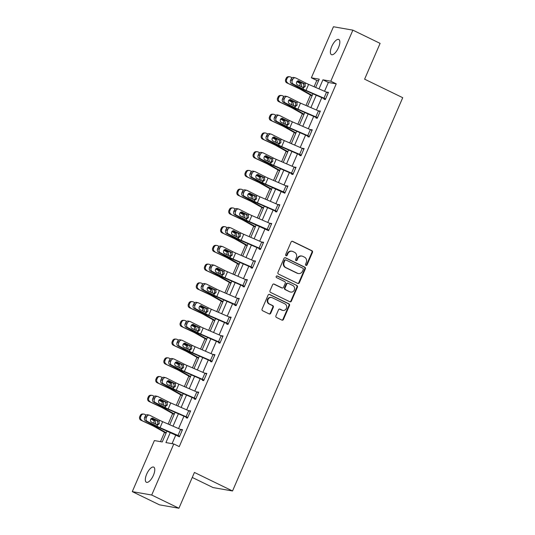 <?xml version="1.0" encoding="UTF-8"?>
<svg xmlns="http://www.w3.org/2000/svg" width="535" height="535" viewBox="0 0 535 535"><rect width="100%" height="100%" fill="white"/><g stroke="black" fill="none" stroke-linecap="round" stroke-linejoin="round"><path stroke-width="0.8" d="M305.94 265.393A0.903 0.829 99.9 0 0 307.043 264.932L312.467 252.406A1.291 1.184 99.9 0 0 311.905 250.708L292.672 241.359A1.291 1.184 99.9 0 0 291.093 242.014L285.67 254.546A0.903 0.829 99.9 0 0 286.258 255.797A0.903 0.829 99.9 0 0 287.168 255.269L287.87 253.65A4.133 3.778 99.9 0 1 291.996 251.243A4.133 3.778 99.9 0 1 292.919 251.537L294.524 252.319A4.133 3.778 99.9 0 1 296.31 257.756L295.608 259.375A0.903 0.829 99.9 0 0 296.203 260.632A0.903 0.829 99.9 0 0 297.106 260.104L297.808 258.479A4.133 3.778 99.9 0 1 301.941 256.071A4.133 3.778 99.9 0 1 302.857 256.372L304.462 257.148A4.133 3.778 99.9 0 1 306.247 262.585L305.545 264.203A0.903 0.829 99.9 0 0 305.94 265.393M305.886 265.367A0.903 0.829 99.9 0 0 306.522 264.838L311.938 252.313A1.291 1.184 99.9 0 0 311.383 250.614L292.143 241.265A1.291 1.184 99.9 0 0 292.11 241.252M286.004 255.703A0.903 0.829 99.9 0 0 286.64 255.182L287.342 253.557L287.87 253.65M295.949 260.538A0.903 0.829 99.9 0 0 296.577 260.01L297.279 258.392L297.808 258.479M146.69 474.117A8.42 3.297 115.9 0 1 153.739 467.129A8.42 3.297 115.9 0 1 153.418 475.287A8.42 3.297 115.9 0 1 146.376 482.276A8.42 3.297 115.9 0 1 146.69 474.117M331.747 46.478A8.42 3.297 115.9 0 1 338.789 39.49A8.42 3.297 115.9 0 1 338.468 47.655A8.42 3.297 115.9 0 1 331.426 54.644A8.42 3.297 115.9 0 1 331.747 46.478M275.926 315.77A1.291 1.184 99.9 0 0 276.481 317.469L281.878 320.097A1.291 1.184 99.9 0 0 283.456 319.435L289.482 305.525A1.291 1.184 99.9 0 0 288.92 303.826L269.68 294.471A1.291 1.184 99.9 0 0 268.102 295.133L262.083 309.049A1.291 1.184 99.9 0 0 262.645 310.748L269.159 313.911A1.291 1.184 99.9 0 0 270.743 313.256L273.318 307.297A1.291 1.184 99.9 0 0 272.756 305.599L269.526 304.027A3.457 3.156 99.9 0 1 271.486 297.473A3.457 3.156 99.9 0 1 272.255 297.721L284.921 303.88A3.457 3.156 99.9 0 1 282.962 310.434A3.457 3.156 99.9 0 1 282.192 310.186L280.079 309.156A1.291 1.184 99.9 0 0 278.501 309.818L275.926 315.77M318.552 80.752L316.8 80.451L311.357 77.802L333.452 26.75L352.879 30.147L380.104 43.375L364.609 79.173L402.721 97.698L232.531 490.976L194.426 472.452L178.931 508.25L151.713 495.022L132.279 491.625L154.374 440.572L162.252 441.95L166.967 431.049M352.879 30.147L330.79 81.2L322.913 79.822L318.994 88.87M170.297 432.494L165.93 442.592L173.801 443.97L179.252 446.611L336.234 83.841L330.79 81.2M173.801 443.97L151.713 495.022M297.748 283.423A1.291 1.184 99.9 0 0 299.326 282.768L305.345 268.851A1.291 1.184 99.9 0 0 304.789 267.152L285.55 257.803A1.291 1.184 99.9 0 0 283.971 258.465L277.953 272.375A1.291 1.184 99.9 0 0 278.508 274.074L297.748 283.423M297.413 287.188L291.394 301.098A1.291 1.184 99.9 0 1 289.816 301.76L270.576 292.411A1.291 1.184 99.9 0 1 270.014 290.712L272.596 284.76A1.291 1.184 99.9 0 1 274.174 284.098L281.972 287.89A1.291 1.184 99.9 0 0 283.557 287.228L285.262 283.282A1.291 1.184 99.9 0 0 284.707 281.584L276.582 277.632A0.903 0.829 99.9 0 1 277.097 275.92A0.903 0.829 99.9 0 1 277.297 275.98L296.851 285.489A1.291 1.184 99.9 0 1 297.413 287.188L296.885 287.094L290.866 301.011L291.394 301.098M192.259 477.454L213.097 487.579L232.531 490.976M336.234 83.841L328.356 82.47L324.544 91.278M321.809 97.591L316.432 110.016M313.704 116.329L308.327 128.754M305.592 135.067L300.215 147.493M297.48 153.812L292.11 166.231M289.375 172.551L283.998 184.97M281.263 191.289L275.886 203.708M273.158 210.028L267.781 222.453M265.046 228.766L259.669 241.191M256.94 247.504L251.564 259.93M248.828 266.243L243.452 278.668M240.717 284.981L235.346 297.406M232.611 303.719L227.235 316.145M224.499 322.465L219.123 334.883M216.394 341.203L211.017 353.622M208.282 359.941L202.905 372.36M200.17 378.68L194.8 391.098M192.065 397.418L186.688 409.843M183.953 416.156L178.576 428.582M175.848 434.895L172.056 443.662M324.304 98.687L324.043 99.283L325.354 99.517L328.477 92.308L327.039 92.361M316.192 117.426L315.931 118.028L317.248 118.255L320.365 111.046L318.934 111.099M308.086 136.164L307.826 136.766L309.136 136.993L312.259 129.784L310.822 129.838M299.974 154.903L299.714 155.504L301.031 155.732L304.147 148.523L302.71 148.576M291.869 173.641L291.608 174.243L292.919 174.47L296.036 167.261L294.604 167.315M287.669 186.601L285.048 192.6A4.608 0.475 -156.6 0 0 283.41 191.851L265.467 184.08A6.58 0.675 23.4 0 1 262.464 182.676L252.674 177.72L251.029 177.326L260.819 182.281A9.871 1.016 23.4 0 0 265.327 184.388L284.807 193.209L287.93 186.006L286.492 186.053M275.645 211.118L275.391 211.72L276.702 211.947L279.818 204.745L278.387 204.798M271.452 224.085L268.831 230.077A4.608 0.475 -156.6 0 0 267.192 229.328L249.25 221.557A6.58 0.675 23.4 0 1 246.247 220.159L236.457 215.197L234.811 214.802L244.602 219.765A9.871 1.016 23.4 0 0 249.109 221.864L268.59 230.685L271.713 223.483L270.275 223.536M259.428 248.594L259.167 249.196L260.485 249.43L263.601 242.221L262.17 242.275M251.323 267.339L251.062 267.935L252.373 268.169L255.496 260.96L254.058 261.013M243.211 286.078L242.95 286.68L244.268 286.907L247.384 279.698L245.946 279.751M235.106 304.816L234.845 305.418L236.156 305.645L239.272 298.436L237.841 298.49M226.994 323.555L226.733 324.156L228.044 324.384L231.167 317.175L229.729 317.228M218.882 342.293L218.628 342.895L219.938 343.122L223.055 335.913L221.624 335.967M210.777 361.031L210.516 361.633L211.827 361.861L214.95 354.658L213.512 354.705M202.665 379.77L202.404 380.372L203.721 380.599L206.838 373.397L205.4 373.45M194.559 398.508L194.299 399.11L195.609 399.337L198.726 392.135L197.295 392.188M186.447 417.246L186.187 417.848L187.504 418.082L190.62 410.873L189.183 410.927M179.653 436.219L179.633 436.206A4.608 0.475 -156.6 0 0 177.988 435.457L160.052 427.686A6.58 0.675 23.4 0 1 157.043 426.288L147.252 421.333L145.614 420.938L155.404 425.893A9.871 1.016 23.4 0 0 159.905 427.993L179.392 436.821L182.509 429.612L181.077 429.665M316.8 80.451L314.078 86.744M310.487 95.036L305.966 105.482M302.382 113.774L297.861 124.22M294.27 132.513L289.749 142.959M286.165 151.258L281.644 161.704M278.053 169.996L273.532 180.442M269.941 188.735L265.42 199.18M261.836 207.473L257.315 217.919M253.724 226.211L249.203 236.657M245.618 244.95L241.098 255.396M237.507 263.688L232.986 274.134M229.395 282.426L224.881 292.872M221.289 301.165L216.769 311.611M213.177 319.91L208.657 330.349M205.072 338.648L200.551 349.094M196.96 357.387L192.439 367.833M188.855 376.125L184.334 386.571M180.743 394.863L176.222 405.309M172.631 413.602L168.117 424.048M164.526 432.34L160.5 441.642M178.931 508.25L159.504 504.853L132.279 491.625M315.663 87.432L319.234 79.18L311.357 77.802M169.702 424.736L175.079 412.311M177.807 405.998L183.184 393.573M185.919 387.26L191.296 374.834M194.024 368.515L199.401 356.096M202.136 349.776L207.513 337.358M210.248 331.038L215.618 318.619M218.354 312.3L223.73 299.881M226.465 293.561L231.842 281.136M234.571 274.823L239.947 262.397M242.683 256.084L248.059 243.659M250.795 237.346L256.165 224.921M258.9 218.608L264.277 206.182M267.012 199.863L272.389 187.444M275.117 181.124L280.494 168.706M283.229 162.386L288.606 149.967M291.334 143.648L296.711 131.229M299.446 124.909L304.823 112.484M307.558 106.171L312.928 93.745M316.259 95.19L310.888 107.615M308.153 113.928L302.777 126.354M300.041 132.667L294.665 145.092M291.936 151.405L286.559 163.83M283.824 170.143L278.447 182.569M275.712 188.882L270.342 201.307M267.607 207.627L262.23 220.046M259.495 226.365L254.118 238.784M251.39 245.104L246.013 257.522M243.278 263.842L237.901 276.267M235.173 282.58L229.796 295.006M227.061 301.319L221.684 313.744M218.949 320.057L213.579 332.482M210.843 338.795L205.467 351.221M202.732 357.534L197.355 369.959M194.626 376.279L189.25 388.698M186.514 395.017L181.138 407.436M178.409 413.756L173.032 426.174M328.356 82.47L322.913 79.822M327.159 92.08L328.329 92.649M319.054 110.819L320.218 111.387M310.942 129.557L312.112 130.125M302.837 148.295L304 148.864M294.725 167.034L295.895 167.602M286.62 185.772L287.783 186.34M278.508 204.51L279.671 205.079M270.396 223.249L271.566 223.817M262.29 241.994L263.454 242.556M254.178 260.732L255.349 261.294M246.073 279.471L247.237 280.039M237.961 298.209L239.132 298.777M229.849 316.947L231.02 317.516M221.744 335.686L222.908 336.254M213.632 354.424L214.802 354.993M205.527 373.162L206.691 373.731M197.415 391.901L198.585 392.469M189.31 410.646L190.473 411.208M181.198 429.384L182.361 429.946M301.941 256.071L301.412 255.977A4.133 3.778 99.9 0 0 297.279 258.392M291.996 251.243L291.475 251.149A4.133 3.778 99.9 0 0 287.342 253.557M297.781 283.443A1.291 1.184 99.9 0 0 298.804 282.674L304.823 268.764A1.291 1.184 99.9 0 0 304.261 267.065L285.028 257.709A1.291 1.184 99.9 0 0 284.995 257.696M303.291 269.426A0.903 0.829 99.9 0 0 302.897 268.236L286.011 260.023A0.903 0.829 99.9 0 0 284.908 260.485L284.165 262.197A4.133 3.778 99.9 0 0 285.957 267.634L297.5 273.245A4.133 3.778 99.9 0 0 298.416 273.539A4.133 3.778 99.9 0 0 302.549 271.131L303.291 269.426M285.489 259.936A0.903 0.829 99.9 0 0 284.379 260.398L284.908 260.485M298.416 273.539L297.895 273.452A4.133 3.778 99.9 0 1 296.972 273.151L285.429 267.54A4.133 3.778 99.9 0 1 283.644 262.103L284.379 260.398M289.843 301.773A1.291 1.184 99.9 0 0 290.866 301.011M282.266 287.984L281.738 287.89A1.291 1.184 99.9 0 1 281.45 287.797L273.646 284.005A1.291 1.184 99.9 0 0 273.619 283.991M276.829 275.92L296.851 285.489M290.07 291.822A3.457 3.156 99.9 0 0 294.444 289.642A3.457 3.156 99.9 0 0 292.799 285.516L288.338 283.349A1.291 1.184 99.9 0 0 286.76 284.005L285.048 287.957A1.291 1.184 99.9 0 0 285.61 289.656L289.549 291.736A3.457 3.156 99.9 0 0 290.318 291.983L290.839 292.077M288.051 283.256L287.522 283.162A1.291 1.184 99.9 0 0 286.232 283.918L286.76 284.005M289.549 291.736L285.081 289.562A1.291 1.184 99.9 0 1 284.526 287.863L286.232 283.918M296.885 287.094A1.291 1.184 99.9 0 0 296.33 285.396M282.962 310.434L282.433 310.34A3.457 3.156 99.9 0 1 281.664 310.093L279.551 309.07A1.291 1.184 99.9 0 0 279.524 309.056L280.079 309.156M271.486 297.473L270.957 297.38A3.457 3.156 99.9 0 0 268.998 303.94L269.526 304.027M269.192 313.931A1.291 1.184 99.9 0 0 270.215 313.162L272.79 307.21A1.291 1.184 99.9 0 0 272.235 305.512L268.998 303.94M281.912 320.111A1.291 1.184 99.9 0 0 282.935 319.341L288.953 305.431A1.291 1.184 99.9 0 0 288.398 303.733L269.159 294.384A1.291 1.184 99.9 0 0 269.125 294.37M292.143 77.762L290.478 76.98A2.635 2.514 93.7 0 0 287.148 78.311L286.185 78.25A2.635 2.514 -86.3 0 1 288.646 76.692L289.609 76.759M312.199 95.444L302.877 90.168A9.871 1.016 -156.6 0 0 298.938 88.168L286.921 82.925A2.635 2.514 -86.3 0 1 285.663 79.447L286.185 78.25M311.999 95.892L300.603 89.439A6.58 0.675 -156.6 0 0 297.982 88.101L286.921 82.925M297.019 81.347L301.058 83.273L301.686 85.861L301.071 86.683M285.663 79.447L286.626 79.508L287.148 78.311M286.626 79.508A2.635 2.514 93.7 0 0 287.877 82.985M299.921 86.102L300.021 83.393L296.785 81.621M325.614 98.915L325.594 98.901A4.608 0.475 -156.6 0 0 323.956 98.152L306.013 90.382A6.58 0.675 23.4 0 1 303.011 88.984L293.22 84.028L291.575 83.634A2.635 2.26 -76.5 0 1 290.585 80.203L292.23 80.598A2.635 2.26 103.5 0 0 293.22 84.028M325.467 99.249L305.873 90.689A9.871 1.016 23.4 0 1 301.365 88.589L291.575 83.634M328.216 92.909L328.196 92.896A4.608 0.475 -156.6 0 0 326.551 92.147L308.615 84.376A6.58 0.675 23.4 0 1 305.612 82.978L295.822 78.016A2.635 2.26 103.5 0 0 295.394 77.863A2.635 2.26 103.5 0 0 292.752 79.394L292.23 80.598M302.649 87.479L304.061 86.275L303.191 83.507L304.388 83.674L298.296 80.778M292.752 79.394L291.107 78.999L290.585 80.203M291.107 78.999A2.635 2.26 -76.5 0 1 293.748 77.468L295.394 77.863M297.901 80.832L303.191 83.507M304.388 83.674L305.05 84.269L305.238 86.436L303.572 87.686L297.34 84.791A2.107 1.806 -76.5 0 1 299.005 80.952M303.011 88.984L303.572 87.686L302.723 87.519M284.038 96.501L282.366 95.718A2.635 2.514 93.7 0 0 279.036 97.049L278.08 96.989A2.635 2.514 -86.3 0 1 280.534 95.431L281.497 95.498M304.087 114.182L294.772 108.906A9.871 1.016 -156.6 0 0 290.833 106.906L278.809 101.663A2.635 2.514 -86.3 0 1 277.558 98.186L278.08 96.989M303.893 114.637L292.498 108.177A6.58 0.675 -156.6 0 0 289.87 106.839L278.809 101.663M288.913 100.085L292.946 102.011L293.581 104.599L292.966 105.422M277.558 98.186L278.521 98.253L279.036 97.049M278.521 98.253A2.635 2.514 93.7 0 0 279.772 101.724M291.809 104.84L291.909 102.131L288.679 100.359M275.926 115.239L274.261 114.457A2.635 2.514 93.7 0 0 270.931 115.787L269.968 115.727A2.635 2.514 -86.3 0 1 272.429 114.176L273.392 114.236M295.975 132.927L286.66 127.644A9.871 1.016 -156.6 0 0 282.721 125.645L270.697 120.402A2.635 2.514 -86.3 0 1 269.446 116.924L269.968 115.727M295.781 133.375L284.386 126.915A6.58 0.675 -156.6 0 0 281.764 125.585L270.697 120.402M280.801 118.823L284.841 120.749L285.469 123.338L284.854 124.16M269.446 116.924L270.409 116.991L270.931 115.787M270.409 116.991A2.635 2.514 93.7 0 0 271.66 120.462M283.697 123.578L283.797 120.87L280.567 119.098M317.509 117.653L317.482 117.64A4.608 0.475 -156.6 0 0 315.844 116.891L297.908 109.12A6.58 0.675 23.4 0 1 294.899 107.722L285.108 102.767L283.463 102.372A2.635 2.26 -76.5 0 1 282.48 98.942L284.118 99.336A2.635 2.26 103.5 0 0 285.108 102.767M317.362 117.994L297.761 109.428A9.871 1.016 23.4 0 1 293.254 107.328L283.463 102.372M317.482 117.64L320.084 111.634A4.608 0.475 -156.6 0 0 318.445 110.885L300.503 103.115A6.58 0.675 23.4 0 1 297.5 101.717L287.71 96.761A2.635 2.26 103.5 0 0 287.282 96.601A2.635 2.26 103.5 0 0 284.64 98.132L284.118 99.336M294.538 106.218L295.955 105.014L295.079 102.245L296.276 102.412L290.191 99.523M284.64 98.132L282.995 97.738L282.48 98.942M282.995 97.738A2.635 2.26 -76.5 0 1 285.637 96.206L287.282 96.601M289.789 99.57L295.079 102.245M296.276 102.412L296.938 103.008L297.132 105.174L295.46 106.425L289.228 103.529A2.107 1.806 -76.5 0 1 290.893 99.691M294.899 107.722L295.46 106.425L294.618 106.258M309.397 136.392L309.377 136.385A4.608 0.475 -156.6 0 0 307.739 135.629L289.796 127.865A6.58 0.675 23.4 0 1 286.793 126.461L277.003 121.505L275.358 121.111A2.635 2.26 -76.5 0 1 274.368 117.68L276.013 118.075A2.635 2.26 103.5 0 0 277.003 121.505M309.25 136.733L289.656 128.166A9.871 1.016 23.4 0 1 285.148 126.066L275.358 121.111M311.999 130.386L311.972 130.373A4.608 0.475 -156.6 0 0 310.333 129.624L292.398 121.853A6.58 0.675 23.4 0 1 289.388 120.455L279.598 115.5A2.635 2.26 103.5 0 0 279.176 115.339A2.635 2.26 103.5 0 0 276.535 116.871L276.013 118.075M286.432 124.963L287.843 123.752L286.974 120.984L288.171 121.151L282.079 118.262M276.535 116.871L274.89 116.476L274.368 117.68M274.89 116.476A2.635 2.26 -76.5 0 1 277.531 114.945L279.176 115.339M281.684 118.309L286.974 120.984M288.171 121.151L288.833 121.746L289.02 123.913L287.349 125.163L281.122 122.274A2.107 1.806 -76.5 0 1 282.781 118.429M286.793 126.461L287.349 125.163L286.506 124.996M267.814 133.977L266.149 133.195A2.635 2.514 93.7 0 0 262.819 134.526L261.856 134.466A2.635 2.514 -86.3 0 1 264.317 132.914L265.28 132.974M287.87 151.666L278.554 146.383A9.871 1.016 -156.6 0 0 274.615 144.383L262.591 139.14A2.635 2.514 -86.3 0 1 261.341 135.669L261.856 134.466M287.676 152.114L276.281 145.654A6.58 0.675 -156.6 0 0 273.652 144.323L262.591 139.14M272.696 137.562L276.729 139.488L277.364 142.076L276.742 142.898M261.341 135.669L262.297 135.73L262.819 134.526M262.297 135.73A2.635 2.514 93.7 0 0 263.554 139.2M275.592 142.317L275.692 139.608L272.462 137.843M259.709 152.716L258.044 151.933A2.635 2.514 93.7 0 0 254.713 153.264L253.75 153.204A2.635 2.514 -86.3 0 1 256.212 151.652L257.174 151.713M279.758 170.404L270.442 165.121A9.871 1.016 -156.6 0 0 266.504 163.121L254.479 157.879A2.635 2.514 -86.3 0 1 253.229 154.408L253.75 153.204M279.564 170.852L268.169 164.392A6.58 0.675 -156.6 0 0 265.541 163.061L254.479 157.879M264.584 156.3L268.623 158.233L269.252 160.814L268.637 161.637M253.229 154.408L254.192 154.468L254.713 153.264M254.192 154.468A2.635 2.514 93.7 0 0 255.442 157.945M267.48 161.055L267.58 158.347L264.35 156.581M251.597 171.454L249.932 170.678A2.635 2.514 93.7 0 0 246.602 172.002L245.639 171.942A2.635 2.514 -86.3 0 1 248.1 170.391L249.063 170.451M271.653 189.143L262.337 183.866A9.871 1.016 -156.6 0 0 258.398 181.86L246.374 176.617A2.635 2.514 -86.3 0 1 245.117 173.146L245.639 171.942M271.459 189.591L260.057 183.137A6.58 0.675 -156.6 0 0 257.435 181.8L246.374 176.617M256.479 175.039L260.512 176.971L261.14 179.553L260.525 180.382M245.117 173.146L246.08 173.206L246.602 172.002M246.08 173.206A2.635 2.514 93.7 0 0 247.337 176.684M259.375 179.793L259.475 177.085L256.245 175.32M301.292 155.13L301.265 155.123A4.608 0.475 -156.6 0 0 299.627 154.368L281.684 146.603A6.58 0.675 23.4 0 1 278.681 145.199L268.891 140.244L267.246 139.849A2.635 2.26 -76.5 0 1 266.256 136.418L267.901 136.813A2.635 2.26 103.5 0 0 268.891 140.244M301.145 155.471L281.544 146.911A9.871 1.016 23.4 0 1 277.036 144.804L267.246 139.849M301.265 155.123L303.867 149.118A4.608 0.475 -156.6 0 0 302.228 148.362L284.286 140.598A6.58 0.675 23.4 0 1 281.283 139.194L271.492 134.238A2.635 2.26 103.5 0 0 271.064 134.078A2.635 2.26 103.5 0 0 268.423 135.609L267.901 136.813M278.32 143.701L279.731 142.491L278.862 139.729L280.059 139.896L273.974 137M268.423 135.609L266.778 135.221L266.256 136.418M266.778 135.221A2.635 2.26 -76.5 0 1 269.419 133.683L271.064 134.078M273.572 137.047L278.862 139.729M280.059 139.896L280.721 140.484L280.915 142.651L279.243 143.908L273.01 141.013A2.107 1.806 -76.5 0 1 274.676 137.167M278.681 145.199L279.243 143.908L278.394 143.734M293.18 173.868L293.16 173.862A4.608 0.475 -156.6 0 0 291.515 173.106L273.579 165.342A6.58 0.675 23.4 0 1 270.576 163.937L260.786 158.982L259.141 158.587A2.635 2.26 -76.5 0 1 258.151 155.157L259.796 155.551A2.635 2.26 103.5 0 0 260.786 158.982M293.033 174.209L273.438 165.649A9.871 1.016 23.4 0 1 268.931 163.543L259.141 158.587M295.781 167.863L295.755 167.856A4.608 0.475 -156.6 0 0 294.116 167.101L276.174 159.336A6.58 0.675 23.4 0 1 273.171 157.932L263.38 152.977A2.635 2.26 103.5 0 0 262.952 152.816A2.635 2.26 103.5 0 0 260.311 154.354L259.796 155.551M270.215 162.439L271.626 161.229L270.757 158.467L271.954 158.634L265.862 155.738M260.311 154.354L258.673 153.96L258.151 155.157M258.673 153.96A2.635 2.26 -76.5 0 1 261.314 152.428L262.952 152.816M265.467 155.785L270.757 158.467M271.954 158.634L272.609 159.229L272.803 161.396L271.131 162.647L264.905 159.751A2.107 1.806 -76.5 0 1 266.564 155.906M270.576 163.937L271.131 162.647L270.289 162.473M283.737 192.373L284.921 192.948M287.649 186.595A4.608 0.475 -156.6 0 0 286.011 185.839L268.068 178.075A6.58 0.675 23.4 0 1 265.066 176.67L255.275 171.715A2.635 2.26 103.5 0 0 254.847 171.561A2.635 2.26 103.5 0 0 252.206 173.093L251.684 174.29A2.635 2.26 103.5 0 0 252.674 177.72M262.103 181.178L263.514 179.967L262.645 177.205L263.842 177.373L257.756 174.477M252.206 173.093L250.561 172.698L250.039 173.895L251.684 174.29M250.561 172.698A2.635 2.26 -76.5 0 1 253.202 171.167L254.847 171.561M257.355 174.524L262.645 177.205M251.029 177.326A2.635 2.26 -76.5 0 1 250.039 173.895M263.842 177.373L264.504 177.968L264.691 180.135L263.026 181.385L256.793 178.489A2.107 1.806 -76.5 0 1 258.459 174.644M262.464 182.676L263.026 181.385L262.177 181.218M243.492 190.192L241.827 189.417A2.635 2.514 93.7 0 0 238.49 190.741L237.533 190.681A2.635 2.514 -86.3 0 1 239.994 189.129L240.951 189.189M263.541 207.881L254.225 202.604A9.871 1.016 -156.6 0 0 250.286 200.598L238.262 195.362A2.635 2.514 -86.3 0 1 237.012 191.884L237.533 190.681M263.347 208.329L251.952 201.876A6.58 0.675 -156.6 0 0 249.323 200.538L238.262 195.362M248.367 193.777L252.4 195.71L253.035 198.291L252.42 199.12M237.012 191.884L237.975 191.945L238.49 190.741M237.975 191.945A2.635 2.514 93.7 0 0 239.225 195.422M251.263 198.532L251.363 195.823L248.133 194.058M276.963 211.352L276.943 211.338A4.608 0.475 -156.6 0 0 275.298 210.589L257.362 202.818A6.58 0.675 23.4 0 1 254.352 201.414L244.562 196.459L242.923 196.064A2.635 2.26 -76.5 0 1 241.934 192.64L243.572 193.028A2.635 2.26 103.5 0 0 244.562 196.459M276.816 211.686L257.215 203.126A9.871 1.016 23.4 0 1 252.714 201.026L242.923 196.064M279.558 205.34L279.537 205.333A4.608 0.475 -156.6 0 0 277.899 204.584L259.957 196.813A6.58 0.675 23.4 0 1 256.954 195.409L247.163 190.453A2.635 2.26 103.5 0 0 246.735 190.299A2.635 2.26 103.5 0 0 244.094 191.831L243.572 193.028M253.991 199.916L255.409 198.706L254.533 195.944L255.73 196.111L249.644 193.215M244.094 191.831L242.449 191.436L241.934 192.64M242.449 191.436A2.635 2.26 -76.5 0 1 245.09 189.905L246.735 190.299M249.243 193.262L254.533 195.944M255.73 196.111L256.392 196.706L256.586 198.873L254.914 200.123L248.681 197.228A2.107 1.806 -76.5 0 1 250.347 193.382M254.352 201.414L254.914 200.123L254.071 199.956M235.38 208.931L233.715 208.155A2.635 2.514 93.7 0 0 230.384 209.486L229.421 209.419A2.635 2.514 -86.3 0 1 231.882 207.868L232.845 207.928M255.429 226.619L246.113 221.343A9.871 1.016 -156.6 0 0 242.174 219.337L230.157 214.1A2.635 2.514 -86.3 0 1 228.9 210.623L229.421 209.419M255.235 227.067L243.84 220.614A6.58 0.675 -156.6 0 0 241.218 219.276L230.157 214.1M240.255 212.515L244.294 214.448L244.923 217.029L244.308 217.859M228.9 210.623L229.863 210.683L230.384 209.486M229.863 210.683A2.635 2.514 93.7 0 0 231.113 214.16M243.157 217.27L243.258 214.562L240.021 212.796M267.52 229.849L268.704 230.424M271.432 224.071A4.608 0.475 -156.6 0 0 269.787 223.322L251.851 215.551A6.58 0.675 23.4 0 1 248.842 214.147L239.051 209.192A2.635 2.26 103.5 0 0 238.63 209.038A2.635 2.26 103.5 0 0 235.988 210.569L235.467 211.766A2.635 2.26 103.5 0 0 236.457 215.197M245.886 218.654L247.297 217.444L246.428 214.682L247.625 214.849L241.532 211.954M235.988 210.569L234.343 210.175L233.822 211.378L235.467 211.766M234.343 210.175A2.635 2.26 -76.5 0 1 236.985 208.643L238.63 209.038M241.138 212.007L246.428 214.682M234.811 214.802A2.635 2.26 -76.5 0 1 233.822 211.378M247.625 214.849L248.287 215.445L248.474 217.611L246.809 218.862L240.576 215.966A2.107 1.806 -76.5 0 1 242.241 212.121M246.247 220.159L246.809 218.862L245.96 218.695M227.268 227.676L225.603 226.893A2.635 2.514 93.7 0 0 222.272 228.224L221.309 228.157A2.635 2.514 -86.3 0 1 223.77 226.606L224.733 226.666M247.324 245.358L238.008 240.081A9.871 1.016 -156.6 0 0 234.069 238.075L222.045 232.839A2.635 2.514 -86.3 0 1 220.794 229.361L221.309 228.157M247.13 245.806L235.734 239.352A6.58 0.675 -156.6 0 0 233.106 238.015L222.045 232.839M232.15 231.254L236.182 233.186L236.818 235.768L236.196 236.597M220.794 229.361L221.751 229.421L222.272 228.224M221.751 229.421A2.635 2.514 93.7 0 0 223.008 232.899M235.046 236.015L235.146 233.307L231.916 231.535M260.746 248.828L260.719 248.815A4.608 0.475 -156.6 0 0 259.08 248.066L241.138 240.295A6.58 0.675 23.4 0 1 238.135 238.898L228.345 233.935L226.7 233.548A2.635 2.26 -76.5 0 1 225.716 230.117L227.355 230.511A2.635 2.26 103.5 0 0 228.345 233.935M260.599 249.163L240.997 240.603A9.871 1.016 23.4 0 1 236.49 238.503L226.7 233.548M263.34 242.823L263.32 242.81A4.608 0.475 -156.6 0 0 261.682 242.061L243.739 234.29A6.58 0.675 23.4 0 1 240.737 232.892L230.946 227.93A2.635 2.26 103.5 0 0 230.518 227.776A2.635 2.26 103.5 0 0 227.877 229.308L227.355 230.511M237.774 237.393L239.192 236.182L238.316 233.421L239.513 233.588L233.427 230.692M227.877 229.308L226.231 228.913L225.716 230.117M226.231 228.913A2.635 2.26 -76.5 0 1 228.873 227.382L230.518 227.776M233.026 230.745L238.316 233.421M239.513 233.588L240.175 234.183L240.369 236.35L238.697 237.6L232.464 234.704A2.107 1.806 -76.5 0 1 234.129 230.859M238.135 238.898L238.697 237.6L237.848 237.433M219.163 246.414L217.498 245.632A2.635 2.514 93.7 0 0 214.167 246.963L213.204 246.902A2.635 2.514 -86.3 0 1 215.665 245.344L216.628 245.411M239.212 264.096L229.896 258.82A9.871 1.016 -156.6 0 0 225.957 256.82L213.933 251.577A2.635 2.514 -86.3 0 1 212.683 248.1L213.204 246.902M239.018 264.544L227.622 258.091A6.58 0.675 -156.6 0 0 224.994 256.753L213.933 251.577M224.038 249.992L228.077 251.925L228.706 254.513L228.091 255.335M212.683 248.1L213.646 248.16L214.167 246.963M213.646 248.16A2.635 2.514 93.7 0 0 214.896 251.637M226.934 254.754L227.034 252.045L223.804 250.273M255.235 261.561L252.614 267.553A4.608 0.475 -156.6 0 0 250.975 266.804L233.033 259.034A6.58 0.675 23.4 0 1 230.03 257.636L220.239 252.68L218.594 252.286A2.635 2.26 -76.5 0 1 217.605 248.855L219.25 249.25A2.635 2.26 103.5 0 0 220.239 252.68M252.487 267.901L232.892 259.341A9.871 1.016 23.4 0 1 228.385 257.241L218.594 252.286M255.208 261.548A4.608 0.475 -156.6 0 0 253.57 260.799L235.634 253.028A6.58 0.675 23.4 0 1 232.625 251.631L222.834 246.668A2.635 2.26 103.5 0 0 222.406 246.515A2.635 2.26 103.5 0 0 219.765 248.046L219.25 249.25M229.669 256.131L231.08 254.927L230.21 252.159L231.408 252.326L225.315 249.43M219.765 248.046L218.126 247.651L217.605 248.855M218.126 247.651A2.635 2.26 -76.5 0 1 220.768 246.12L222.406 246.515M224.921 249.484L230.21 252.159M231.408 252.326L232.07 252.921L232.257 255.088L230.585 256.339L224.359 253.443A2.107 1.806 -76.5 0 1 226.017 249.604M230.03 257.636L230.585 256.339L229.742 256.171M211.051 265.153L209.386 264.37A2.635 2.514 93.7 0 0 206.055 265.701L205.092 265.641A2.635 2.514 -86.3 0 1 207.553 264.083L208.516 264.15M231.107 282.834L221.791 277.558A9.871 1.016 -156.6 0 0 217.852 275.558L205.828 270.315A2.635 2.514 -86.3 0 1 204.577 266.838L205.092 265.641M230.913 283.289L219.517 276.829A6.58 0.675 -156.6 0 0 216.889 275.492L205.828 270.315M215.933 268.737L219.965 270.663L220.601 273.251L219.979 274.074M204.577 266.838L205.534 266.905L206.055 265.701M205.534 266.905A2.635 2.514 93.7 0 0 206.791 270.376M218.828 273.492L218.929 270.784L215.699 269.011M244.522 286.305L244.502 286.292A4.608 0.475 -156.6 0 0 242.863 285.543L224.921 277.772A6.58 0.675 23.4 0 1 221.918 276.374L212.127 271.419L210.482 271.024A2.635 2.26 -76.5 0 1 209.493 267.594L211.138 267.988A2.635 2.26 103.5 0 0 212.127 271.419M244.381 286.646L224.78 278.08A9.871 1.016 23.4 0 1 220.273 275.98L210.482 271.024M247.123 280.3L247.103 280.286A4.608 0.475 -156.6 0 0 245.465 279.537L227.522 271.767A6.58 0.675 23.4 0 1 224.519 270.369L214.729 265.413A2.635 2.26 103.5 0 0 214.301 265.253A2.635 2.26 103.5 0 0 211.659 266.784L211.138 267.988M221.557 274.87L222.968 273.666L222.099 270.897L223.296 271.064L217.21 268.169M211.659 266.784L210.014 266.39L209.493 267.594M210.014 266.39A2.635 2.26 -76.5 0 1 212.656 264.858L214.301 265.253M216.809 268.222L222.099 270.897M223.296 271.064L223.958 271.66L224.152 273.826L222.48 275.077L216.247 272.181A2.107 1.806 -76.5 0 1 217.912 268.343M221.918 276.374L222.48 275.077L221.63 274.91M202.946 283.891L201.28 283.109A2.635 2.514 93.7 0 0 197.943 284.439L196.987 284.379A2.635 2.514 -86.3 0 1 199.448 282.828L200.404 282.888M222.995 301.573L213.679 296.296A9.871 1.016 -156.6 0 0 209.74 294.297L197.716 289.054A2.635 2.514 -86.3 0 1 196.465 285.576L196.987 284.379M222.801 302.028L211.405 295.567A6.58 0.675 -156.6 0 0 208.777 294.23L197.716 289.054M207.821 287.476L211.86 289.402L212.489 291.99L211.873 292.812M196.465 285.576L197.428 285.643L197.943 284.439M197.428 285.643A2.635 2.514 93.7 0 0 198.679 289.114M210.716 292.23L210.817 289.522L207.587 287.75M239.018 299.038L236.396 305.037A4.608 0.475 -156.6 0 0 234.751 304.281L216.815 296.51A6.58 0.675 23.4 0 1 213.806 295.113L204.016 290.157L202.377 289.763A2.635 2.26 -76.5 0 1 201.387 286.332L203.032 286.727A2.635 2.26 103.5 0 0 204.016 290.157M236.269 305.385L216.675 296.818A9.871 1.016 23.4 0 1 212.168 294.718L202.377 289.763M238.991 299.025A4.608 0.475 -156.6 0 0 237.353 298.276L219.41 290.505A6.58 0.675 23.4 0 1 216.407 289.107L206.617 284.152A2.635 2.26 103.5 0 0 206.189 283.991A2.635 2.26 103.5 0 0 203.547 285.523L203.032 286.727M213.452 293.615L214.863 292.404L213.993 289.636L215.184 289.803L209.098 286.914M203.547 285.523L201.909 285.128L201.387 286.332M201.909 285.128A2.635 2.26 -76.5 0 1 204.544 283.597L206.189 283.991M208.703 286.961L213.993 289.636M215.184 289.803L215.846 290.398L216.04 292.565L214.368 293.815L208.135 290.926A2.107 1.806 -76.5 0 1 209.8 287.081M213.806 295.113L214.368 293.815L213.525 293.648M194.834 302.629L193.168 301.847A2.635 2.514 93.7 0 0 189.838 303.178L188.875 303.118A2.635 2.514 -86.3 0 1 191.336 301.566L192.299 301.626M214.889 320.318L205.567 315.035A9.871 1.016 -156.6 0 0 201.628 313.035L189.611 307.792A2.635 2.514 -86.3 0 1 188.353 304.315L188.875 303.118M214.696 320.766L203.293 314.306A6.58 0.675 -156.6 0 0 200.672 312.975L189.611 307.792M199.709 306.214L203.748 308.14L204.377 310.728L203.761 311.551M188.353 304.315L189.316 304.382L189.838 303.178M189.316 304.382A2.635 2.514 93.7 0 0 190.567 307.852M202.611 310.969L202.712 308.26L199.475 306.488M228.305 323.782L228.284 323.775A4.608 0.475 -156.6 0 0 226.646 323.02L208.703 315.255A6.58 0.675 23.4 0 1 205.701 313.851L195.91 308.896L194.265 308.501A2.635 2.26 -76.5 0 1 193.275 305.07L194.921 305.465A2.635 2.26 103.5 0 0 195.91 308.896M228.157 324.123L208.563 315.563A9.871 1.016 23.4 0 1 204.056 313.457L194.265 308.501M230.906 317.777L230.886 317.77A4.608 0.475 -156.6 0 0 229.241 317.014L211.305 309.243A6.58 0.675 23.4 0 1 208.302 307.846L198.512 302.89A2.635 2.26 103.5 0 0 198.084 302.73A2.635 2.26 103.5 0 0 195.442 304.261L194.921 305.465M205.34 312.353L206.751 311.143L205.881 308.381L207.078 308.548L200.993 305.652M195.442 304.261L193.797 303.873L193.275 305.07M193.797 303.873A2.635 2.26 -76.5 0 1 196.439 302.335L198.084 302.73M200.592 305.699L205.881 308.381M207.078 308.548L207.74 309.136L207.928 311.303L206.263 312.56L200.03 309.665A2.107 1.806 -76.5 0 1 201.695 305.819M205.701 313.851L206.263 312.56L205.413 312.386M186.728 321.368L185.063 320.585A2.635 2.514 93.7 0 0 181.726 321.916L180.77 321.856A2.635 2.514 -86.3 0 1 183.231 320.304L184.187 320.365M206.777 339.056L197.462 333.773A9.871 1.016 -156.6 0 0 193.523 331.774L181.499 326.531A2.635 2.514 -86.3 0 1 180.248 323.06L180.77 321.856M206.584 339.504L195.188 333.044A6.58 0.675 -156.6 0 0 192.56 331.713L181.499 326.531M191.604 324.952L195.636 326.885L196.271 329.466L195.656 330.289M180.248 323.06L181.211 323.12L181.726 321.916M181.211 323.12A2.635 2.514 93.7 0 0 182.462 326.597M194.499 329.707L194.6 326.999L191.37 325.233M220.199 342.52L220.173 342.514A4.608 0.475 -156.6 0 0 218.534 341.758L200.598 333.994A6.58 0.675 23.4 0 1 197.589 332.589L187.798 327.634L186.16 327.239A2.635 2.26 -76.5 0 1 185.17 323.809L186.809 324.203A2.635 2.26 103.5 0 0 187.798 327.634M220.052 342.861L200.451 334.301A9.871 1.016 23.4 0 1 195.95 332.195L186.16 327.239M222.794 336.515L222.774 336.508A4.608 0.475 -156.6 0 0 221.136 335.753L203.193 327.988A6.58 0.675 23.4 0 1 200.19 326.584L190.4 321.629A2.635 2.26 103.5 0 0 189.972 321.468A2.635 2.26 103.5 0 0 187.33 323.006L186.809 324.203M197.228 331.091L198.645 329.881L197.769 327.119L198.966 327.286L192.881 324.391M187.33 323.006L185.685 322.612L185.17 323.809M185.685 322.612A2.635 2.26 -76.5 0 1 188.327 321.08L189.972 321.468M192.48 324.437L197.769 327.119M198.966 327.286L199.629 327.881L199.822 330.048L198.151 331.299L191.918 328.403A2.107 1.806 -76.5 0 1 193.583 324.558M197.589 332.589L198.151 331.299L197.308 331.125M178.616 340.106L176.951 339.33A2.635 2.514 93.7 0 0 173.621 340.655L172.658 340.594A2.635 2.514 -86.3 0 1 175.119 339.043L176.082 339.103M198.666 357.795L189.35 352.518A9.871 1.016 -156.6 0 0 185.411 350.512L173.393 345.269A2.635 2.514 -86.3 0 1 172.136 341.798L172.658 340.594M198.472 358.243L187.076 351.783A6.58 0.675 -156.6 0 0 184.455 350.452L173.393 345.269M183.492 343.691L187.531 345.623L188.16 348.205L187.544 349.034M172.136 341.798L173.099 341.858L173.621 340.655M173.099 341.858A2.635 2.514 93.7 0 0 174.35 345.336M186.394 348.445L186.488 345.737L183.258 343.972M212.087 361.259L212.067 361.252A4.608 0.475 -156.6 0 0 210.429 360.503L192.486 352.732A6.58 0.675 23.4 0 1 189.484 351.328L179.693 346.372L178.048 345.978A2.635 2.26 -76.5 0 1 177.058 342.547L178.703 342.942A2.635 2.26 103.5 0 0 179.693 346.372M211.94 361.6L192.346 353.04A9.871 1.016 23.4 0 1 187.838 350.933L178.048 345.978M214.689 355.253L214.669 355.247A4.608 0.475 -156.6 0 0 213.024 354.491L195.088 346.727A6.58 0.675 23.4 0 1 192.078 345.322L182.288 340.367A2.635 2.26 103.5 0 0 181.867 340.207A2.635 2.26 103.5 0 0 179.225 341.745L178.703 342.942M189.123 349.83L190.534 348.619L189.664 345.857L190.861 346.025L184.769 343.129M179.225 341.745L177.58 341.35L177.058 342.547M177.58 341.35A2.635 2.26 -76.5 0 1 180.221 339.819L181.867 340.207M184.374 343.176L189.664 345.857M190.861 346.025L191.523 346.62L191.711 348.787L190.039 350.037L183.813 347.141A2.107 1.806 -76.5 0 1 185.471 343.296M189.484 351.328L190.039 350.037L189.196 349.87M170.505 358.845L168.839 358.069A2.635 2.514 93.7 0 0 165.509 359.393L164.546 359.333A2.635 2.514 -86.3 0 1 167.007 357.781L167.97 357.841M190.56 376.533L181.245 371.257A9.871 1.016 -156.6 0 0 177.306 369.25L165.282 364.014A2.635 2.514 -86.3 0 1 164.031 360.536L164.546 359.333M190.366 376.981L178.971 370.528A6.58 0.675 -156.6 0 0 176.343 369.19L165.282 364.014M175.386 362.429L179.419 364.362L180.054 366.943L179.432 367.772M164.031 360.536L164.987 360.597L165.509 359.393M164.987 360.597A2.635 2.514 93.7 0 0 166.245 364.074M178.282 367.184L178.382 364.475L175.152 362.71M203.982 380.004L203.955 379.99A4.608 0.475 -156.6 0 0 202.317 379.241L184.374 371.471A6.58 0.675 23.4 0 1 181.372 370.066L171.581 365.111L169.936 364.716A2.635 2.26 -76.5 0 1 168.946 361.292L170.591 361.68A2.635 2.26 103.5 0 0 171.581 365.111M203.835 380.338L184.234 371.778A9.871 1.016 23.4 0 1 179.727 369.678L169.936 364.716M206.577 373.992L206.557 373.985A4.608 0.475 -156.6 0 0 204.918 373.236L186.976 365.465A6.58 0.675 23.4 0 1 183.973 364.061L174.183 359.105A2.635 2.26 103.5 0 0 173.755 358.952A2.635 2.26 103.5 0 0 171.113 360.483L170.591 361.68M181.011 368.568L182.422 367.358L181.552 364.596L182.749 364.763L176.664 361.867M171.113 360.483L169.468 360.088L168.946 361.292M169.468 360.088A2.635 2.26 -76.5 0 1 172.109 358.557L173.755 358.952M176.262 361.914L181.552 364.596M182.749 364.763L183.411 365.358L183.605 367.525L181.933 368.776L175.701 365.88A2.107 1.806 -76.5 0 1 177.366 362.034M181.372 370.066L181.933 368.776L181.084 368.608M162.399 377.583L160.734 376.807A2.635 2.514 93.7 0 0 157.404 378.138L156.441 378.071A2.635 2.514 -86.3 0 1 158.902 376.52L159.865 376.58M182.448 395.271L173.133 389.995A9.871 1.016 -156.6 0 0 169.194 387.989L157.17 382.752A2.635 2.514 -86.3 0 1 155.919 379.275L156.441 378.071M182.254 395.719L170.859 389.266A6.58 0.675 -156.6 0 0 168.231 387.928L157.17 382.752M167.274 381.167L171.314 383.1L171.942 385.681L171.327 386.511M155.919 379.275L156.882 379.335L157.404 378.138M156.882 379.335A2.635 2.514 93.7 0 0 158.133 382.813M170.17 385.922L170.27 383.214L167.04 381.448M195.87 398.742L195.85 398.729A4.608 0.475 -156.6 0 0 194.212 397.98L176.269 390.209A6.58 0.675 23.4 0 1 173.266 388.805L163.476 383.849L161.831 383.455A2.635 2.26 -76.5 0 1 160.841 380.031L162.486 380.418A2.635 2.26 103.5 0 0 163.476 383.849M195.723 399.077L176.129 390.517A9.871 1.016 23.4 0 1 171.621 388.417L161.831 383.455M198.472 392.737L198.445 392.723A4.608 0.475 -156.6 0 0 196.806 391.974L178.864 384.204A6.58 0.675 23.4 0 1 175.861 382.799L166.071 377.844A2.635 2.26 103.5 0 0 165.643 377.69A2.635 2.26 103.5 0 0 163.001 379.221L162.486 380.418M172.905 387.307L174.316 386.096L173.447 383.334L174.644 383.501L168.552 380.606M163.001 379.221L161.363 378.827L160.841 380.031M161.363 378.827A2.635 2.26 -76.5 0 1 164.004 377.295L165.643 377.69M168.157 380.659L173.447 383.334M174.644 383.501L175.306 384.097L175.493 386.263L173.821 387.514L167.595 384.618A2.107 1.806 -76.5 0 1 169.254 380.773M173.266 388.805L173.821 387.514L172.979 387.347M154.287 396.321L152.622 395.546A2.635 2.514 93.7 0 0 149.292 396.876L148.329 396.809A2.635 2.514 -86.3 0 1 150.79 395.258L151.753 395.318M174.343 414.01L165.027 408.733A9.871 1.016 -156.6 0 0 161.088 406.727L149.064 401.491A2.635 2.514 -86.3 0 1 147.814 398.013L148.329 396.809M174.149 414.458L162.747 408.004A6.58 0.675 -156.6 0 0 160.125 406.667L149.064 401.491M159.169 399.906L163.202 401.838L163.837 404.42L163.215 405.249M147.814 398.013L148.77 398.073L149.292 396.876M148.77 398.073A2.635 2.514 93.7 0 0 150.027 401.551M162.065 404.661L162.165 401.959L158.935 400.187M190.36 411.475L187.738 417.467A4.608 0.475 -156.6 0 0 186.1 416.718L168.157 408.947A6.58 0.675 23.4 0 1 165.154 407.55L155.364 402.587L153.719 402.2A2.635 2.26 -76.5 0 1 152.729 398.769L154.374 399.163A2.635 2.26 103.5 0 0 155.364 402.587M187.618 417.815L168.017 409.255A9.871 1.016 23.4 0 1 163.509 407.155L153.719 402.2M190.34 411.462A4.608 0.475 -156.6 0 0 188.701 410.713L170.759 402.942A6.58 0.675 23.4 0 1 167.756 401.538L157.965 396.582A2.635 2.26 103.5 0 0 157.537 396.428A2.635 2.26 103.5 0 0 154.896 397.96L154.374 399.163M164.793 406.045L166.204 404.834L165.335 402.073L166.532 402.24L160.446 399.344M154.896 397.96L153.251 397.565L152.729 398.769M153.251 397.565A2.635 2.26 -76.5 0 1 155.892 396.034L157.537 396.428M160.045 399.398L165.335 402.073M166.532 402.24L167.194 402.835L167.381 405.002L165.716 406.252L159.483 403.357A2.107 1.806 -76.5 0 1 161.149 399.511M165.154 407.55L165.716 406.252L164.867 406.085M146.182 415.066L144.517 414.284A2.635 2.514 93.7 0 0 141.18 415.615L140.224 415.555A2.635 2.514 -86.3 0 1 142.684 413.996L143.641 414.063M166.231 432.748L156.915 427.472A9.871 1.016 -156.6 0 0 152.977 425.465L140.952 420.229A2.635 2.514 -86.3 0 1 139.702 416.752L140.224 415.555M166.037 433.196L154.642 426.743A6.58 0.675 -156.6 0 0 152.014 425.405L140.952 420.229M151.057 418.644L155.09 420.577L155.725 423.158L155.11 423.987M139.702 416.752L140.665 416.812L141.18 415.615M140.665 416.812A2.635 2.514 93.7 0 0 141.915 420.289M153.953 423.406L154.053 420.697L150.823 418.925M178.315 435.978L179.506 436.553M179.633 436.206L182.228 430.2A4.608 0.475 -156.6 0 0 180.589 429.451L162.647 421.68A6.58 0.675 23.4 0 1 159.644 420.283L149.853 415.32A2.635 2.26 103.5 0 0 149.425 415.167A2.635 2.26 103.5 0 0 146.784 416.698L146.269 417.902A2.635 2.26 103.5 0 0 147.252 421.333M156.681 424.783L158.099 423.573L157.223 420.811L158.42 420.978L152.335 418.082M146.784 416.698L145.139 416.304L144.624 417.507L146.269 417.902M145.139 416.304A2.635 2.26 -76.5 0 1 147.78 414.772L149.425 415.167M151.933 418.136L157.223 420.811M145.614 420.938A2.635 2.26 -76.5 0 1 144.624 417.507M158.42 420.978L159.082 421.573L159.276 423.74L157.604 424.991L151.372 422.095A2.107 1.806 -76.5 0 1 153.037 418.256M157.043 426.288L157.604 424.991L156.762 424.823M306.522 264.838L307.043 264.932M286.64 255.182L287.168 255.269M296.577 260.01L297.106 260.104M292.143 241.265L292.672 241.359M311.383 250.614L311.905 250.708M311.938 252.313L312.467 252.406M285.028 257.709L285.55 257.803M304.261 267.065L304.789 267.152M304.823 268.764L305.345 268.851M298.804 282.674L299.326 282.768M283.644 262.103L284.165 262.197M285.429 267.54L285.957 267.634M296.972 273.151L297.5 273.245M273.646 284.005L274.174 284.098M281.45 287.797L281.972 287.89M276.883 275.913L277.297 275.98M284.526 287.863L285.048 287.957M285.081 289.562L285.61 289.656M281.664 310.093L282.192 310.186M272.235 305.512L272.756 305.599M272.79 307.21L273.318 307.297M270.215 313.162L270.743 313.256M269.159 294.384L269.68 294.471M288.398 303.733L288.92 303.826M288.953 305.431L289.482 305.525M282.935 319.341L283.456 319.435M298.938 88.168L299.225 87.506M302.877 90.168L303.178 89.472M301.058 83.273L301.359 82.577M299.259 82.778L300.724 83.079M328.196 92.896L325.594 98.901M305.612 82.978L305.05 84.269M308.615 84.376L306.013 90.382M326.551 92.147L323.956 98.152M290.833 106.906L291.12 106.244M294.772 108.906L295.073 108.21M292.946 102.011L293.247 101.322M291.147 101.516L292.618 101.817M282.721 125.645L283.008 124.983M286.66 127.644L286.961 126.956M284.841 120.749L285.142 120.061M283.042 120.255L284.506 120.556M297.5 101.717L296.938 103.008M300.503 103.115L297.908 109.12M318.445 110.885L315.844 116.891M311.972 130.373L309.377 136.385M289.388 120.455L288.833 121.746M292.398 121.853L289.796 127.865M310.333 129.624L307.739 135.629M274.615 144.383L274.896 143.721M278.554 146.383L278.855 145.694M276.729 139.488L277.03 138.799M274.93 139L276.401 139.294M266.504 163.121L266.791 162.459M270.442 165.121L270.743 164.432M268.623 158.233L268.918 157.537M266.825 157.738L268.289 158.032M258.398 181.86L258.679 181.198M262.337 183.866L262.632 183.171M260.512 176.971L260.812 176.276M258.713 176.476L260.177 176.771M281.283 139.194L280.721 140.484M284.286 140.598L281.684 146.603M302.228 148.362L299.627 154.368M295.755 167.856L293.16 173.862M273.171 157.932L272.609 159.229M276.174 159.336L273.579 165.342M294.116 167.101L291.515 173.106M265.066 176.67L264.504 177.968M268.068 178.075L265.467 184.08M286.011 185.839L283.41 191.851M250.286 200.598L250.574 199.943M254.225 202.604L254.526 201.909M252.4 195.71L252.701 195.014M250.607 195.215L252.072 195.509M279.537 205.333L276.943 211.338M256.954 195.409L256.392 196.706M259.957 196.813L257.362 202.818M277.899 204.584L275.298 210.589M242.174 219.337L242.462 218.681M246.113 221.343L246.414 220.647M244.294 214.448L244.595 213.753M242.495 213.953L243.96 214.254M248.842 214.147L248.287 215.445M251.851 215.551L249.25 221.557M269.787 223.322L267.192 229.328M234.069 238.075L234.35 237.42M238.008 240.081L238.309 239.386M236.182 233.186L236.483 232.491M234.383 232.692L235.855 232.992M263.32 242.81L260.719 248.815M240.737 232.892L240.175 234.183M243.739 234.29L241.138 240.295M261.682 242.061L259.08 248.066M225.957 256.82L226.245 256.158M229.896 258.82L230.197 258.124M228.077 251.925L228.378 251.229M226.278 251.43L227.743 251.731M232.625 251.631L232.07 252.921M235.634 253.028L233.033 259.034M253.57 260.799L250.975 266.804M217.852 275.558L218.133 274.896M221.791 277.558L222.085 276.862M219.965 270.663L220.266 269.974M218.166 270.168L219.638 270.469M247.103 280.286L244.502 286.292M224.519 270.369L223.958 271.66M227.522 271.767L224.921 277.772M245.465 279.537L242.863 285.543M209.74 294.297L210.028 293.635M213.679 296.296L213.98 295.601M211.86 289.402L212.154 288.713M210.061 288.907L211.526 289.208M216.407 289.107L215.846 290.398M219.41 290.505L216.815 296.51M237.353 298.276L234.751 304.281M201.628 313.035L201.916 312.373M205.567 315.035L205.868 314.346M203.748 308.14L204.049 307.451M201.949 307.652L203.414 307.946M230.886 317.77L228.284 323.775M208.302 307.846L207.74 309.136M211.305 309.243L208.703 315.255M229.241 317.014L226.646 323.02M193.523 331.774L193.81 331.111M197.462 333.773L197.763 333.084M195.636 326.885L195.937 326.189M193.837 326.39L195.308 326.684M222.774 336.508L220.173 342.514M200.19 326.584L199.629 327.881M203.193 327.988L200.598 333.994M221.136 335.753L218.534 341.758M185.411 350.512L185.698 349.85M189.35 352.518L189.651 351.823M187.531 345.623L187.832 344.928M185.732 345.129L187.196 345.423M214.669 355.247L212.067 361.252M192.078 345.322L191.523 346.62M195.088 346.727L192.486 352.732M213.024 354.491L210.429 360.503M177.306 369.25L177.587 368.595M181.245 371.257L181.546 370.561M179.419 364.362L179.72 363.666M177.62 363.867L179.091 364.161M206.557 373.985L203.955 379.99M183.973 364.061L183.411 365.358M186.976 365.465L184.374 371.471M204.918 373.236L202.317 379.241M169.194 387.989L169.481 387.333M173.133 389.995L173.434 389.299M171.314 383.1L171.615 382.405M169.515 382.605L170.979 382.906M198.445 392.723L195.85 398.729M175.861 382.799L175.306 384.097M178.864 384.204L176.269 390.209M196.806 391.974L194.212 397.98M161.088 406.727L161.369 406.072M165.027 408.733L165.322 408.038M163.202 401.838L163.503 401.143M161.403 401.344L162.867 401.645M167.756 401.538L167.194 402.835M170.759 402.942L168.157 408.947M188.701 410.713L186.1 416.718M152.977 425.465L153.264 424.81M156.915 427.472L157.216 426.776M155.09 420.577L155.391 419.881M153.298 420.082L154.762 420.383M159.644 420.283L159.082 421.573M162.647 421.68L160.052 427.686M180.589 429.451L177.988 435.457M285.289 259.87L285.81 259.963"/></g></svg>
